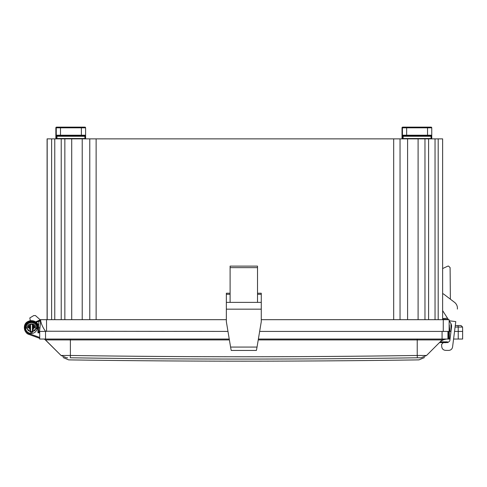 <?xml version="1.0" encoding="UTF-8"?>
<svg xmlns="http://www.w3.org/2000/svg" width="487" height="487" viewBox="0 0 487 487"><rect width="100%" height="100%" fill="white"/><g stroke="black" fill="none" stroke-linecap="round" stroke-linejoin="round"><path stroke-width="0.73" d="M455.783 321.609L452.569 347.03C452.113 349.13 450.816 350.256 448.679 350.415L445.556 350.378C443.383 350.153 442.111 348.96 441.752 346.805L441.569 344.473L443.316 342.58L447.937 342.556L449.793 340.918L451.601 326.594L450.865 323.417L449.16 320.769L455.783 321.609M457.366 309.087A7.335 7.335 -0.5 0 0 454.523 302.33L443.961 294.306A5.132 5.132 179.5 0 0 442.628 293.576A5.132 5.132 179.5 0 1 443.961 294.306A5.132 5.132 179.5 0 0 442.628 293.576M450.974 325.553L451.613 325.553L450.974 325.553L451.613 325.553L450.974 323.593L450.992 331.416L449.142 331.416L449.142 319.685L261.276 319.685L393.691 319.685L393.691 138.862L442.628 138.862L442.628 319.685M442.628 268.556L447.912 266.103L442.628 268.556L447.912 266.103L448.557 266.097L450.098 267.607L450.372 299.176L454.523 302.33M442.628 310.627L448.46 319.685M448.679 350.415L445.556 350.378M448.557 266.097L450.098 267.607L448.557 266.097M447.492 318.181L442.628 318.571M226.345 321.67L226.345 309.166L261.276 309.166L261.276 321.67L257.039 347.073L230.582 347.073L226.345 321.67M261.276 309.166L261.276 302.384L226.345 302.384L226.345 309.166M226.345 302.384L226.345 293.229L230.108 293.229M230.582 347.073L231.215 350.439L256.406 350.439L257.039 347.073M261.276 302.384L261.276 293.229L257.513 293.229M230.108 267.643L257.513 267.643L257.513 266.121L230.108 266.121L230.108 302.384M257.513 302.384L257.513 267.643M257.513 295.944L257.513 300.869M47.093 319.685L47.093 138.862L47.099 319.685L47.093 138.862L393.691 138.862M406.067 127.125L402.725 127.125A0.706 0.706 91.2 0 0 402.019 127.831L402.019 138.156A0.706 0.706 89.6 0 0 402.725 138.862A0.706 0.706 0 0 1 402.019 138.156A0.706 0.706 0 0 0 402.725 138.862M438.197 138.862L438.197 319.685M424.968 319.685L424.968 138.862M407.595 319.685L407.595 138.862M400.04 138.862L400.04 319.685M96.128 138.862L96.128 319.685L226.345 319.685L40.671 319.685L40.677 320.562M96.128 319.685L89.772 319.685L89.772 138.862M82.218 138.862L82.218 319.685M64.85 138.862L64.85 319.685M51.622 319.685L51.622 138.862M47.184 138.862L47.184 319.685M83.015 127.125L84.89 127.125A0.706 0.706 0 0 1 85.596 127.831L85.596 138.156A0.706 0.706 0 0 1 84.89 138.862L84.89 138.515L56.967 138.515L56.967 136.269A0.706 0.499 180 0 1 56.261 135.776L56.261 138.156L55.865 138.156A0.706 0.706 0 0 0 56.565 138.862A0.706 0.706 0 0 1 55.865 138.156A0.706 0.706 0 0 0 56.565 138.862A0.706 0.706 0 0 1 55.865 138.156L55.865 127.831A0.706 0.706 0 0 1 56.565 127.125L58.744 127.125L56.565 127.125A0.706 0.706 0 0 0 55.865 127.831A0.706 0.706 0 0 1 56.565 127.125A0.706 0.706 0 0 0 55.865 127.831L56.261 127.831L56.261 135.222L60.485 135.222L60.485 127.831L56.261 127.831A0.706 0.706 0 0 1 56.967 127.125A0.706 0.706 0 0 0 56.261 127.831M428.122 127.125L431.05 127.125A0.706 0.706 -90 0 1 431.756 127.831L431.756 138.156A0.706 0.706 0 0 1 431.05 138.862L431.05 138.515L403.12 138.515L403.12 138.862A0.706 0.706 0 0 1 402.42 138.156L402.42 127.831L402.019 127.831A0.706 0.706 0 0 1 402.725 127.125L404.502 127.125L402.725 127.125A0.706 0.706 0 0 0 402.019 127.831M403.12 138.862A0.706 0.706 0 0 1 402.42 138.156L402.42 135.222A0.706 0.706 0 0 0 403.12 135.928L405.507 135.928M431.05 138.862A0.706 0.706 0 0 0 431.756 138.156L431.756 138.022A0.706 0.499 180 0 1 431.05 138.515L431.05 136.269L403.12 136.269L403.12 135.928A0.706 0.706 0 0 1 402.42 135.222L406.645 135.222L406.645 127.831L402.42 127.831A0.706 0.706 90 0 1 403.12 127.125A0.706 0.706 90 0 0 402.42 127.831M406.535 127.125L406.645 127.831L427.531 127.831L427.531 127.125L406.645 127.125L431.05 127.125A0.706 0.706 0 0 1 431.756 127.831L427.531 127.831L427.531 135.222L431.756 135.222L431.756 138.022M56.261 138.022A0.706 0.499 0 0 0 56.967 138.515L56.967 138.862A0.706 0.706 0 0 1 56.261 138.156L56.261 135.776M85.596 138.022L85.596 135.222A0.706 0.706 0 0 1 84.89 135.928L84.89 138.515A0.706 0.499 180 0 0 85.596 138.022M404.965 127.125L402.725 127.125M405.939 127.125L405.373 127.125M41.285 331.416L39.575 331.416L40.677 320.452L40.707 321.049L39.015 321.085L40.677 319.673L40.348 319.898L40.677 319.679L40.64 320.519M40.707 321.049C41.377 324.251 42.953 327.641 45.437 331.227L227.971 331.416M40.677 319.825L40.348 319.898M259.65 331.416L449.142 331.416M442.628 319.332L448.235 319.332M85.596 135.776A0.706 0.499 180 0 1 84.89 136.269L56.967 136.269L56.967 135.928L59.347 135.928M59.913 127.125L81.372 127.125L81.372 127.831L85.596 127.831A0.706 0.706 0 0 0 84.89 127.125A0.706 0.706 0 0 1 85.596 127.831A0.706 0.706 0 0 0 84.89 127.125L81.633 127.125M81.962 127.125L82.358 127.125M82.12 127.125L82.985 127.125M59.511 127.125L59.049 127.125M405.275 127.125L405.671 127.125M418.735 127.125L419.13 127.125M420.938 127.125L420.598 127.588M419.222 127.125L419.575 127.125M415.368 127.125L414.973 127.125M413.573 127.588L413.573 127.125L412.148 127.125M405.981 127.125L405.494 127.125M403.12 135.928A0.706 0.706 0 0 1 402.42 135.222A0.706 0.706 0 0 0 403.12 135.928L431.05 135.928L431.05 136.269A0.706 0.499 180 0 0 431.756 135.776M416.068 135.928L414.894 135.928L416.068 135.928M419.277 135.928L418.108 135.928L419.277 135.928M428.67 135.928L427.495 135.928L428.67 135.928M431.756 135.222A0.706 0.706 0 0 1 431.05 135.928A0.706 0.706 0 0 0 431.756 135.222M414.638 127.125L415.04 127.125M418.339 127.125L418.911 127.125M427.726 127.125L428.517 127.125M38.741 331.416L45.528 331.416L45.541 339.043L39.697 339.043L39.697 331.416M42.339 331.416L41.358 331.416M41.231 331.416L39.983 331.416M32.093 331.416L32.446 331.416M32.02 331.416L32.519 331.416M30.541 324.208L32.678 324.421L32.69 331.081L32.416 324.208L32.416 331.294L31.478 331.416L32.629 331.416L30.541 331.294L30.541 324.208L28.404 324.756C26.791 326.722 26.767 328.707 28.325 330.722L30.34 331.294L29.963 329.145L30.182 324.957L30.182 330.606M454.541 331.416L462.65 331.416L462.571 327.051L458.212 327.051L458.249 331.416L454.541 331.416M450.852 332.53L450.852 331.416L449.324 331.416L449.324 339.043L450.031 339.043L447.918 339.043L447.918 331.416M40.482 321.079L40.677 320.452M449.142 325.091L450.018 331.416M56.967 135.928A0.706 0.706 0 0 1 56.261 135.222A0.706 0.706 0 0 0 56.967 135.928L84.89 135.928A0.706 0.706 0 0 0 85.596 135.222A0.706 0.706 0 0 1 84.89 135.928M69.909 135.928L68.734 135.928L69.909 135.928M73.123 135.928L71.948 135.928L73.123 135.928M82.51 135.928L81.335 135.928L82.51 135.928M60.485 135.928L60.485 135.222L81.372 135.222L81.372 127.831L60.485 127.831L60.485 127.125L56.565 127.125M59.213 127.125L59.822 127.125M72.581 127.125L72.971 127.125M73.062 127.125L73.373 127.125M74.779 127.125L74.438 127.588L74.438 127.125M69.209 127.125L69.513 127.125M67.419 127.125L66.804 127.125M72.179 127.125L73.02 127.125M35.393 322.79L39.015 321.085L40.464 321.286L38.942 321.183L38.479 326.418M30.748 324.159L31.539 323.91M29.744 331.294L30.541 331.294M32.148 324.147L30.809 324.147M39.575 331.416L39.989 326.686L39.879 327.915L38.363 327.781M31.503 331.416L31.119 331.404M229.243 339.043L45.541 339.043M442.074 331.416L442.074 339.043L258.378 339.043M442.074 339.043L447.918 339.043M458.237 331.416L458.237 339.043L453.58 339.043M458.237 339.043L462.626 339.043L462.626 331.416M39.697 338.118L39.697 337.467L39.697 338.331L39.697 337.467L29.323 333.692C26.694 332.584 25.312 330.6 25.172 327.751L26.462 331.592M455.095 327.051L458.212 327.051A1.528 0.761 -90 0 0 457.451 325.553L455.284 325.553L457.451 325.553C462.078 325.553 462.078 325.553 457.451 325.553L461.049 325.553L462.571 327.051M33.098 323.831L32.873 324.36M32.617 331.294L34.632 330.722A4.31 4.31 0 0 0 34.553 324.756L33.146 324.208M30.182 324.957L30.346 324.208M37.968 332.828L38.79 332.828L38.613 327.721L37.791 327.751L37.968 332.828L39.697 332.828L38.771 332.371L39.24 332.828L38.753 331.805M26.243 327.051L26.201 327.751C25.872 320.927 37.097 320.951 36.756 327.751L31.478 333.029L26.201 327.751L25.726 327.751C25.147 334.399 36.446 336.158 37.231 327.751C37.292 321.335 27.875 318.742 25.726 327.751L25.172 327.751C24.654 319.825 37.962 319.478 37.779 327.52L38.601 327.501C38.284 318.321 24.344 318.535 24.35 327.751L25.172 327.751M37.779 327.52L36.756 327.751L36.708 328.469M32.964 331.294A3.841 3.841 0 0 1 29.993 331.294L32.629 331.416M28.283 327.976L28.094 327.532A3.391 3.391 0 0 1 28.885 325.596L29.323 325.413L29.427 327.593L28.489 327.781M28.946 327.781L28.264 327.544L29.013 325.706L29.287 326.643A2.472 2.472 0 0 1 29.999 325.803M32.702 330.977L32.775 324.957L33.676 326.661L33.633 325.413L34.072 325.596A3.391 3.391 0 0 1 34.863 327.532L34.674 327.976L33.98 327.781M32.775 324.957L32.702 324.586M32.678 324.421L34.553 324.756M34.114 327.982L33.518 327.544L33.706 325.541L34.693 327.544L33.846 327.763L32.775 330.606M32.69 331.081L34.632 330.722M30.267 331.081L28.325 330.722M30.279 324.421L28.404 324.756M229.389 339.908L45.48 339.908L61.052 355.473L45.48 339.908A2.934 2.934 -91.6 0 0 43.404 339.043L43.404 339.043M440.205 341.837L442.299 340.048L446.421 339.043M444.211 339.287L443.809 339.074A2.934 2.934 89.2 0 1 444.211 339.043L442.135 339.908A2.934 2.934 0 0 1 444.211 339.043L443.675 339.092M441.539 340.784L442.135 339.908A2.934 2.934 89.2 0 1 442.452 339.634L441.429 340.614M445.995 342.629L439.487 342.556L440.023 342.02L439.487 342.556L446.232 342.556L447.523 341.85L440.199 341.85M439.517 342.556L445.635 342.556M446.993 342.203L446.506 342.483L446.993 342.203M443.103 339.262L442.981 339.317A2.934 2.934 89.2 0 1 443.2 339.226L442.799 339.409M24.356 327.994L24.35 327.751C25.007 331.623 26.572 333.857 29.037 334.447L39.697 338.331M29.993 324.208A3.841 3.841 0 0 1 32.964 324.208M31.04 323.934L29.378 324.537M24.356 327.97L26.615 322.54M24.831 330.326L24.35 327.788M26.548 332.901L27.509 333.674M27.637 333.759L28.283 334.125M32.958 325.803L32.958 329.76M34.863 327.532L34.504 327.781M34.072 325.596L33.944 327.544L34.693 327.544M33.633 325.413L33.706 327.544L32.994 329.145M32.994 326.412L33.518 327.544M29.963 329.145L29.427 327.593L29.963 326.412M29.323 325.413L29.427 327.593M28.885 325.596L29.25 327.544L28.094 327.532M29.999 329.76L29.11 327.757M44.859 339.427L61.052 355.473L66.542 357.799L61.052 355.473C63.815 358.243 63.815 358.243 61.052 355.473L70.39 355.461L70.274 357.781C185.961 359.503 301.654 359.503 417.341 357.781L417.225 355.461L426.563 355.473C423.8 358.243 423.8 358.243 426.563 355.473L442.135 339.908L417.225 339.908L417.225 355.461C301.611 357.184 186.004 357.184 70.39 355.461L70.39 339.043M439.189 342.86L439.743 342.3M439.925 342.118L440.583 341.46M426.563 355.473L421.072 357.799C418.309 360.563 418.309 360.563 421.072 357.799L417.341 357.781M36.653 328.81A5.278 5.278 0 0 0 36.732 328.275M26.298 326.716A5.278 5.278 0 0 0 26.225 327.246M38.37 325.931L35.91 322.169M29.378 320.939L24.35 327.751C24.271 317.341 39.721 320.075 38.601 327.501M35.575 321.919L40.604 319.685L35.575 321.919M31.399 320.623L31.947 320.641M29.317 320.957L30.231 320.732L28.855 321.122L24.35 327.751L28.757 321.164M24.776 325.328L24.618 325.809M34.443 321.268L33.968 321.073M27.881 321.597L26.785 322.382L28.362 321.341L32.142 320.653M30.328 320.714L29.183 321M27.473 321.858L24.557 326.053M24.447 326.582L24.35 327.751C24.514 330.965 26.073 333.199 29.037 334.447L29.323 333.692M33.883 327.775L33.706 326.728M445.995 342.556L439.542 342.556M226.345 294.294L230.108 294.294M257.513 294.294L261.276 294.294M402.445 138.156L402.019 138.156M435.043 319.685L435.043 138.862M428.59 138.862L428.59 319.685M418.102 138.862L418.102 319.685M71.717 319.685L71.717 138.862M61.228 319.685L61.228 138.862M54.769 138.862L54.769 319.685M85.596 138.156A0.706 0.706 0 0 1 84.89 138.862M56.967 138.862A0.706 0.706 0 0 1 56.261 138.156M402.42 135.776A0.706 0.499 0 0 0 403.12 136.269L403.12 138.515A0.706 0.499 180 0 1 402.42 138.022M431.05 127.125A0.706 0.706 0 0 1 431.756 127.831M46.539 331.416L46.539 319.685M443.273 331.416L443.273 319.685M81.372 135.928L81.372 135.222L85.596 135.222M406.645 135.928L406.645 135.222L427.531 135.222L427.531 135.928M449.337 325.091L449.452 331.416M451.54 327.051L450.974 327.051M30.511 331.288L30.511 324.214M30.255 324.586L30.255 330.977M448.74 331.416L448.74 339.043M442.299 340.048L442.135 339.908A2.934 2.934 0 0 1 444.211 339.043M258.232 339.908L417.225 339.908L417.225 339.043M29.062 334.405L28.337 334.149M66.542 357.799C69.312 360.563 69.312 360.563 66.542 357.799L67.614 357.762M445.995 342.665L439.816 342.568M442.72 340.474L442.135 339.908L442.391 339.683M256.406 350.439L231.215 350.439M405.507 127.125L405.014 127.125M406.286 127.125L405.872 127.125M415.673 127.125L415.259 127.125M418.43 127.125L418.802 127.125M427.817 127.125L428.189 127.125M415.746 127.125L414.936 127.125M427.489 127.125L427.903 127.125M418.102 127.125L418.516 127.125M418.029 127.125L418.406 127.125M427.416 127.125L427.793 127.125M30.535 321.499L29.81 317.95L33.731 315.576L35.399 315.533L40.251 319.837M455.284 325.553L457.451 325.553M60.126 127.125L59.712 127.125M71.869 127.125L72.648 127.125M81.658 127.125L82.035 127.125M81.731 127.125L82.145 127.125M59.408 127.125L59.097 127.125M71.942 127.125L72.356 127.125M69.166 127.125L68.777 127.125M59.779 127.125L59.39 127.125M29.81 324.208L30.748 324.208M44.36 339.208L44.049 339.116M26.761 333.096L26.341 332.694L26.761 333.096M25.86 332.14L25.044 330.819M24.66 329.839L24.356 328.068M26.03 332.347L25.111 330.953M29.25 325.541L29.25 327.556M33.256 320.848L34.005 321.085M26.785 322.382L27.856 321.615M24.453 326.534L24.35 327.708M424.487 357.549L418.997 359.875A11886.172 11886.172 0 0 1 68.618 359.875L63.127 357.549M439.341 342.702L440.084 341.959"/></g></svg>
